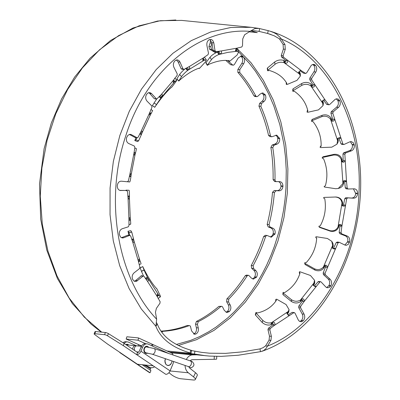 <?xml version="1.0" encoding="UTF-8"?>
<svg xmlns="http://www.w3.org/2000/svg" width="400" height="400" viewBox="0 0 400 400"><rect width="100%" height="100%" fill="white"/><g stroke="black" fill="none" stroke-linecap="round" stroke-linejoin="round"><path stroke-width="0.6" d="M178.32 345.495L196.505 339.69L213.98 330.395L230.345 317.8L245.24 302.205L258.315 283.96L269.285 263.475L277.895 241.215L283.945 217.685L287.31 193.425L287.905 168.975L285.715 144.895L280.8 121.73L273.26 100.005L263.27 80.21L251.06 62.8L236.73 48.25C235.6 49.595 235.25 50.62 235.67 51.32A141.31 106.195 -84.3 0 1 236.59 51.25L238.64 51.995L237.085 55.06A1047.005 468.105 -20.1 0 0 230.01 61.045L229.185 61.415L228.835 60.66M236.1 48.825L237.445 49.345L238.64 51.995M229.145 61.375A284.315 88.735 -35.2 0 0 229.36 60.805L229.165 60.72C223.53 59.77 216.78 60.975 208.915 64.325L208.545 64.515A277.505 145.81 157.2 0 0 207.68 65.2L207.31 65.325L207.405 65.075A1046.88 238.26 144.7 0 0 211.46 59.63L209.995 57.27C211.78 55.18 214.255 53.465 217.41 52.125L218.805 54.51L227.91 52.365L237.07 51.255L236.04 48.97M185.65 68.405L187.53 70.48L188.01 70.11A141.305 106.195 -84.3 0 1 188.83 69.5C190.055 68.115 190.055 67.225 188.83 66.84L203.47 57.845C202.69 59.515 202.585 60.47 203.15 60.71A141.31 106.195 -84.3 0 1 204.025 60.27L206.32 59.895L205.355 61.995A1047.005 298.485 -31.1 0 0 199.835 68.015L199.115 68.55L198.845 68.23M203.955 57.43L204.73 57.58L206.32 59.895M199.065 68.545A284.315 50.02 -46.4 0 0 199.145 68.16L198.94 68.2C193.26 70.1 186.995 73.95 180.135 79.75L179.82 80.035A277.505 103.715 147.1 0 0 179.13 80.79L178.835 80.91A1046.885 94.505 132.7 0 0 181.56 76.615C182.775 74.865 184.765 72.82 187.53 70.48L204.49 60.065L203.15 58.19M159.08 96.775L160.88 98.05L161.26 97.52A141.305 106.195 -84.3 0 1 161.915 96.62L162.47 94.94L161.775 94.27L161.155 94.685L173.435 80.25C173.06 82.075 173.175 82.865 173.775 82.615A141.31 106.195 -84.3 0 1 174.525 81.855L176.775 80.09L176.185 81.295A1047.005 144.845 -42.7 0 0 172.175 86.715L171.455 87.305M171.55 87.39A284.315 19.665 -58.6 0 0 171.545 87.24L171.355 87.4C166.295 91.98 161.1 98.11 155.78 105.79L155.535 106.145A277.505 64.89 136.3 0 0 155.04 106.89L154.785 107.25A1046.885 13.87 119.7 0 1 156.475 104.57L160.88 98.05L174.925 81.46L173.49 80.15M139.705 133.91L141.395 134.585L141.64 133.95A141.305 106.195 -84.3 0 1 142.07 132.845L142.23 131.38L141.4 131.14L140.895 131.78L149.53 113.105L149.515 114.555L150.035 115.435L150.34 114.96A141.31 106.195 -84.3 0 1 150.89 113.945L152.4 111.03M151.19 113.4L149.715 112.575M140.895 131.78L138.105 137.25L136.975 137.705L131.245 134.59L130 134.34L127.91 135.29L126.615 137.61C126.01 140.34 126.685 142.3 128.64 143.49L134.305 146.04L134.87 147.34L133.85 154.34L134.75 155.4L135.08 154.67A141.31 106.2 -84.3 0 1 135.375 153.495L135.54 152.85C136.345 149.595 136.545 148.175 136.14 148.585M135.54 152.85L134.01 152.43M128.895 220.325L130.48 220.135L130.415 219.48A141.305 106.195 -84.3 0 1 130.295 218.285L130.175 217.55L129.58 217.85L129.025 218.42L128.94 219.205L128.05 197.975L128.3 198.81L128.995 199.11L129.39 198.9L129.44 197.955A141.31 106.2 -84.3 0 1 129.46 196.74L129.465 196.055C129.49 192.475 129.35 190.545 129.04 190.27L126.145 190.12L125.565 190.525M126.37 190.605L126.145 190.12M129.465 196.055L127.82 196.03M138.47 261.625L140.085 261.01L139.87 260.44L138.39 261.215L132.625 241.725L133.055 242.4L133.8 242.32L134.135 241.78L133.96 240.71A141.31 106.2 -84.3 0 1 133.7 239.565L131.74 232.05L128.92 232.62L128.01 231.245L128.1 231.83A278.65 40.595 -116 0 0 128.315 232.58L128.92 235.255M129.74 235.34L128.92 232.62M133.55 238.905L131.715 239.335M157.16 296.465L158.835 295.35L158.5 294.92A141.305 106.195 -84.3 0 1 157.87 294.075C157.295 293.855 157.06 294.655 157.17 296.48L147.155 280.785L147.775 281.24L148.435 280.785L148.63 279.965L148.21 278.86A141.31 106.2 -84.3 0 1 147.69 277.89L144.03 270.02L141.42 271.235L140.17 267.82L142.77 266.585M143.47 275.875L141.42 271.235M140.175 267.845L142.775 266.61L142.995 267.02A284.315 54.015 -123.5 0 0 143.375 267.865L143.56 268.25C147.68 276.57 151.91 283.235 156.25 288.24L156.415 288.41A277.51 20.575 72.9 0 0 156.445 288.21L156.96 288.98A1046.88 175.07 51.6 0 0 160.09 295.315L160.455 296.795L158.835 295.35L147.395 277.325L145.33 278.36M354.525 188.83L348.075 189.005L347.195 188.06L346.53 181.755L344.855 154.225L345.58 152.97L351.535 150.8C353.625 149.74 354.54 147.83 354.275 145.075L353.33 142.75L351.32 141.6L349.81 141.855L343.95 144.49L342.875 143.965L332.795 113.275L333.21 111.805L338.485 107.37C340.27 105.535 340.715 103.385 339.82 100.915L338.37 99.12L336.295 98.815L334.99 99.495L329.67 104.54L329.005 104.785L328.51 104.48L325.17 100.065L311.65 79.855L311.715 78.31L315.805 72.04C317.115 69.6 317.05 67.41 315.615 65.46L314.745 64.71L313.525 64.345L311.41 65.155L306.605 72.945L305.465 73.36L301.045 70.52C299.54 70.865 298.715 71.725 298.57 73.1A141.31 106.195 -84.3 0 1 299.315 73.76L300.385 76.01L296.93 80.4A1047.005 794.85 2.7 0 0 287.18 84.465L286.28 84.4L286.245 82.375M286.275 84.3A284.315 177.295 -14.3 0 0 286.855 83.545L286.77 83.245C283.155 77.105 277.385 72.86 269.465 70.51L269.07 70.455A277.51 224.865 177.8 0 0 267.93 70.805L267.59 70.625L267.86 70.245A1046.885 580.12 167 0 0 275.03 64.28L274.645 62C277.53 60.015 280.56 59.49 283.745 60.43L284.065 62.675L299.675 74.16L299.605 72.105L300.295 73.525L300.385 76.01M323.765 99.925L325.17 100.065L324.56 99.635L323.665 99.98L322.055 101.195L322.03 101.87A141.31 106.195 -84.3 0 1 322.575 102.81L323.005 105.655L318.46 109.885A1047.005 916.06 17.4 0 0 307.885 112.27L307.05 112.1L307.385 110.34A278.65 199.645 -10.2 0 0 307.65 110.085M307.05 111.875A284.315 217.41 -3.8 0 0 307.815 111.14L307.815 110.775C305.96 102.865 301.545 96.415 294.575 91.44L294.205 91.265A277.51 253.12 -169.4 0 0 293.01 91.375L292.735 91.065L293.1 90.68A1046.88 740.64 178.2 0 0 301.705 85.41L301.77 83.49C305.115 81.875 308.185 82.065 310.99 84.055L310.87 85.92L322.815 103.36L323.13 101.785L323.415 103.495L323.005 105.655M342.055 144.3L340.985 143.775L338.885 138.145L340.775 138.335L340.49 137.835L339.755 137.63L338.35 138.065L337.41 138.625L337.325 139.25A141.31 106.195 -84.3 0 1 337.615 140.38L336.975 144.175L331.79 147.175A1047.005 994.485 41.6 0 0 320.825 147.6L320.055 147.25L320.68 146.1A278.655 234.355 0.4 0 0 321.145 145.78M320.11 147.005A284.315 249.955 8.6 0 0 321.045 146.365L321.135 145.975C321.34 137.055 318.7 129.02 313.22 121.875L312.91 121.595A277.505 270.435 -146.1 0 0 311.715 121.455L311.525 121.045L311.985 120.69A1046.885 875.065 -168.7 0 0 321.765 116.675L322.175 115.285C325.86 114.215 328.81 115.11 331.015 117.97L330.57 119.285L337.71 141.02L338.27 140.065L338.12 141.975L336.975 144.175M347.905 188.99L346.185 188.815L345.305 187.875L344.64 181.565L346.53 181.755L346.315 181.03L345.545 180.66L344.075 180.745L343.13 181.145L343 181.675A141.31 106.2 -84.3 0 1 343.015 182.89L342.95 183.565L338.25 188.49L335.645 188.725A1047.005 1022.665 93.5 0 0 324.77 187.09L324.195 186.835L324.21 186.345A284.315 271.825 28.1 0 0 325.29 185.875L325.47 185.495C327.83 176.425 327.215 167.565 323.63 158.92L323.395 158.565A277.505 275.165 -70 0 0 322.26 158.18L322.18 157.705L323.165 156.74L333.92 154.36C337.8 153.96 340.46 155.49 341.91 158.95L342.175 160.825C342.735 162.115 343.07 162.06 343.19 160.65L345.065 160.62L343.19 160.65M341.91 158.95L341.29 159.6L342.95 183.565L343.595 183.31L342.985 185.23L341.955 186.6L340.285 187.79L338.25 188.49M169.55 352.155L209.305 356.07L221.11 356.38L238.285 355.235L260.955 351.585L263.585 350.565L265.92 348.67L270.94 340.345L271.385 336.335L269.86 329.9L270.295 328.44L274.63 325.205L293.88 312.645L294.98 313.075L298.28 319.96L299.13 321.045L301.245 321.79L303.255 320.725C304.88 318.8 305.155 316.61 304.085 314.155L300.6 307.81L300.69 306.27L304.145 301.495L319.915 281.975L320.57 281.68L321.08 281.94L325.875 287.045L327.04 287.745L329.175 287.55L330.875 285.745C332.005 283.295 331.77 281.135 330.16 279.27L325.32 274.745L325.05 273.27L338.095 242.79L339.215 242.285L345.035 245.12L346.29 245.31L348.355 244.265L349.59 241.89C350.12 239.14 349.39 237.22 347.405 236.12L341.665 233.845L341.06 232.575L341.89 225.96C341.14 224.345 340.015 224.06 338.515 225.11A141.31 106.2 -84.3 0 1 338.245 226.295L338.03 226.94C336.27 230.15 333.57 231.38 329.925 230.645L330.205 231.125L319.74 227.455L318.925 226.745L319.6 227.375M318.925 226.745L318.97 226.16A284.315 280.945 80.4 0 0 320.135 225.905L320.405 225.57C324.81 217.225 326.28 208.385 324.815 199.055L324.67 198.655A277.505 266.86 -13.8 0 0 323.645 198.055L323.68 197.565L324.275 197.38A1046.88 1018.165 -110.1 0 0 335.24 197.02L335.88 197C339.785 197.33 342.04 199.36 342.64 203.095L342.01 203.025L338.03 226.94L338.595 227.4C336.875 230.66 334.165 231.925 330.47 231.19L330.205 231.125M325.32 274.745L323.43 274.555L323.16 273.08L325.41 267.22L327.355 267.185C327.015 265.365 325.995 264.78 324.3 265.43A141.31 106.2 -84.3 0 1 323.775 266.47L323.42 267.02C320.985 269.63 318.065 270.245 314.65 268.865L314.69 269.95L305.365 264.665L304.65 263.065L305.005 264.36M304.65 263.065L304.88 262.66A284.315 276.445 151.9 0 0 306.08 262.65L306.415 262.395C312.575 255.58 315.99 247.6 316.66 238.455L316.61 238.05A277.505 246.3 4.8 0 0 315.735 237.29L315.88 236.83L316.51 236.76A1046.88 1013.225 -48.5 0 0 327.37 238.465L331.74 241.295L332.965 243.42L333.22 245.665L333.135 246.2L332.655 245.435L323.42 267.02L323.745 268.14C321.34 270.805 318.405 271.445 314.935 270.06L314.69 269.95M300.6 307.81L298.71 307.62L298.795 306.08L302.255 301.31L304.245 301.3C304.34 299.445 303.49 298.605 301.7 298.795A141.31 106.2 -84.3 0 1 300.97 299.59L300.51 299.995C297.585 301.75 294.6 301.675 291.55 299.765L291.225 301.34L283.205 294.83L282.885 294.375L282.975 292.67L282.915 294.495M282.975 292.67L283.28 292.37A284.315 258.755 177.5 0 0 284.46 292.61L284.84 292.455C292.28 287.84 297.315 281.48 299.945 273.38L299.98 273A277.505 215.455 16.6 0 0 299.29 272.145L299.53 271.76L300.16 271.82A1046.88 956.255 -14.7 0 0 310.445 275.475L314.525 280.235L314.755 282.375L314.41 283.93L314.125 282.79L300.51 299.995L300.455 301.66C297.55 303.47 294.545 303.41 291.445 301.485L291.225 301.34M269.86 329.9L267.965 329.71L268.405 328.25L272.74 325.02L274.765 325.06C275.275 323.34 274.64 322.33 272.87 322.025A141.31 106.2 -84.3 0 1 272.005 322.505L271.475 322.725C268.295 323.455 265.41 322.685 262.82 320.41L262.225 322.475C264.86 324.78 267.765 325.54 270.945 324.76L271.475 322.725L288.18 311.535L287.255 313.955M291.99 312.455L294.29 312.535L292.16 312.37L288.005 314.885M337.08 242.025L339.215 242.285M341.665 233.845L339.775 233.655L339.17 232.385L340 226L341.895 226.185L346.675 198.81L347.645 197.885L353.715 198.185L345.755 197.695L344.785 198.625L343.51 204.915L345.4 205.1L343.51 204.915M354.17 188.815C356.35 189.04 357.5 190.54 357.62 193.33L357.6 193.745C357.21 196.525 355.915 198.005 353.715 198.185M348.075 189.005L346.185 188.815M343.95 144.49L341.67 144.365M305.755 73.475L303.575 73.17L305.755 73.475M300.36 70.495L301.21 70.58L283.43 57.145L283.135 55.675L285.28 49.275L283.39 49.085L281.245 55.49L281.535 56.955L285.555 60.265L287.445 60.45L285.555 60.265M267.965 329.71L269.49 336.145L269.05 340.155L265.585 345.915L267.475 346.1C317.745 326.38 356.655 261.185 358.96 192.81C362.795 124.44 329.765 59.015 281.28 38.985L284.98 44.565L285.28 49.275M298.71 307.62L302.19 313.965C303.285 316.375 303.01 318.565 301.365 320.535L299.81 321.515M319.915 281.975L318.025 281.79L314.305 286.095M318.025 281.79L318.555 281.49L320.57 281.68M323.43 274.555L328.27 279.08C329.885 280.89 330.125 283.05 328.985 285.56L326.685 287.6M338.095 242.79L336.2 242.6L333.555 248.185L335.33 248.55L333.555 248.185M336.2 242.6L337.325 242.095M339.775 233.655L345.51 235.935C347.5 236.975 348.225 238.895 347.7 241.7L344.86 245.045M353.43 188.84L355.71 193.555C355.3 196.385 354.005 197.865 351.825 197.995M344.855 154.225L342.96 154.035L343.175 160.435M342.96 154.035L343.69 152.78L349.645 150.61C351.73 149.605 352.64 147.7 352.385 144.885L350.35 141.67M332.795 113.275L330.905 113.085L332.585 118.98L334.51 119.39L332.585 118.98M330.905 113.085L331.32 111.615L336.59 107.185C338.385 105.405 338.83 103.25 337.93 100.725L336.28 98.82M329.005 104.785L326.775 104.46L323.475 100.095M311.65 79.855L309.76 79.665L312.75 84.495L314.725 84.88L312.75 84.495M309.76 79.665L309.82 78.125L313.915 71.85C315.24 69.46 315.175 67.27 313.72 65.27L312.7 64.435M300.01 70.77L303.575 73.17M262.13 351.25C329.49 327.4 371 235.41 358.48 153.135C350.395 93.27 314.775 44.47 270.18 31.225L273.9 32.645L276.69 34.2L280.595 37.915L281.28 38.985L279.39 38.795L283.09 44.375L283.39 49.085M289.075 309.645L288.18 311.535L287.925 313.39L288.74 311.97L289.075 309.645L286.075 304.54A1046.88 852.67 2.8 0 1 276.78 299.225L275.865 299.31A277.5 177.25 26.7 0 1 276.365 300.185L276.25 300.5C272.035 306.795 265.86 310.93 257.73 312.905L257.33 312.935A284.315 229.56 -168.7 0 1 256.23 312.46L255.875 312.63L256.1 313.075A1047.005 653.05 -160.4 0 1 262.635 320.235M255.875 312.63L255.35 314.91L262.04 322.305M275.725 301.275A278.25 177.195 27.2 0 0 275.645 301.135L275.865 299.31M256.1 313.075L255.52 315.135M256.005 312.965L255.425 315.025M255.93 312.85L255.35 314.91M255.88 312.735L255.305 314.795M271.385 336.335L269.49 336.145M270.94 340.345L269.05 340.155M284.98 44.565L283.09 44.375M288.335 315.24L289.36 315.345L288.435 315.34M314.38 286.15L316.155 286.325L314.65 286.335M272.74 325.02L272.89 324.915C273.715 324 273.53 323.705 272.33 324.02L270.945 324.76M274.765 325.06L272.89 324.915M272.87 322.025L272.33 324.02M272.005 322.505L271.45 324.505M287.925 313.39L287.485 313.77M287.785 311.935A141.305 106.195 -84.3 0 1 286.975 312.58L286.85 313.32M288.83 315.57L289.19 315.4C287.76 315.055 287.02 314.115 286.975 312.58L286.78 312.95M300.725 70.405L300.455 70.445M298.355 72.805L298.57 73.1L298.525 72.41M299.15 71.67L299.605 72.105M299.315 73.76L299.205 71.715M283.745 60.43L285.055 61.195C286.255 61.52 286.465 61.245 285.695 60.37M275.03 64.28C277.835 62.315 280.85 61.78 284.065 62.675L284.575 62.91L284.225 60.695M284.575 62.91A141.305 106.19 -84.3 0 1 285.395 63.405L285.055 61.195M285.395 63.405C287.225 63.19 287.95 62.26 287.57 60.605M325.03 99.94L323.97 99.815M322.03 101.87L322.155 101.09M322.555 100.745L323.13 101.78M322.575 102.81L322.84 101.24M310.99 84.055L312.04 85.325C313.105 86.045 313.375 85.825 312.855 84.655M301.705 85.41C304.965 83.8 308.02 83.97 310.87 85.92L311.295 86.34L311.38 84.5M311.295 86.34A141.305 106.195 -84.3 0 1 311.945 87.145L312.04 85.325M311.945 87.145C313.765 87.435 314.69 86.68 314.725 84.88M338.885 138.145L338.795 137.885M340.675 138.155L338.815 137.95M337.325 139.25L337.79 138.345M337.83 138.27L338.27 140.065M337.615 140.38L338.13 139.42M331.015 117.97L331.705 119.62C332.545 120.68 332.86 120.53 332.65 119.18M321.765 116.675C325.37 115.595 328.305 116.465 330.57 119.285L330.875 119.85L331.275 118.555M330.875 119.85A141.305 106.195 -84.3 0 1 331.295 120.895L331.705 119.62M331.295 120.895C332.98 121.66 334.055 121.16 334.51 119.39M344.64 181.565L344.525 180.67M346.475 181.54L344.62 181.35M343.635 180.865L343.595 183.31M343 181.675L343.6 181.385M343.015 182.89L343.61 182.62M322.18 157.705L322.715 157.42A1046.88 970.605 -149.4 0 0 333.315 155.095C337.115 154.67 339.775 156.17 341.29 159.6L341.445 160.255L342.02 159.62M341.445 160.255A141.305 106.195 -84.3 0 1 341.6 161.44L342.175 160.825M341.6 161.44C343.055 162.615 344.2 162.42 345.045 160.85M340 226L340.035 225.78C340 224.355 339.67 224.275 339.04 225.53L338.595 227.4M341.89 225.96L340.035 225.78M338.515 225.11L339.04 225.53M338.245 226.295L338.77 226.735M342.64 203.095L342.545 205.875M335.24 197.02C339.08 197.31 341.335 199.31 342.01 203.025L342.005 203.71L342.59 203.78M342.005 203.71A141.305 106.195 -84.3 0 1 341.875 204.925L342.455 205.015M343.125 206.055L343.47 205.13M341.875 204.925L342.275 205.735L343.48 206.115L344.945 205.985L345.325 205.315M325.41 267.22L325.49 267.025C325.785 265.645 325.485 265.47 324.595 266.505L323.745 268.14M327.355 267.185L325.49 267.025M324.3 265.43L324.595 266.505M323.775 266.47L324.06 267.565M333.135 246.2L332.465 248.195M331.74 241.295L332.655 245.435L332.5 246.085L332.93 246.845M332.5 246.085A141.305 106.195 -84.3 0 1 332.1 247.205L332.52 247.985M333.345 248.695L333.47 248.38M332.1 247.205L332.24 247.98L333.39 248.715L334.815 249.055L335.33 248.55M302.255 301.31L302.375 301.15C302.965 299.95 302.715 299.7 301.63 300.41L300.455 301.66M304.245 301.3L302.375 301.15M301.7 298.795L301.63 300.41M300.97 299.59L300.885 301.22M314.3 284.17L313.315 285.65M314.525 280.235L313.835 283.34L313.96 284.705M313.835 283.34A141.305 106.195 -84.3 0 1 313.2 284.27L313.27 285.155M313.2 284.27L313.17 284.995L314.12 285.955L315.405 286.74L316.005 286.45M299.29 272.145L299.49 273.485A278.25 215.525 17.1 0 1 299.79 273.855M283.005 292.79L282.985 294.615M283.075 292.91L283.085 294.73M283.175 293.025L283.205 294.83M283.3 293.12A1047.005 803.88 -172.2 0 1 291.335 299.62M315.735 237.29L316.23 238A278.25 246.565 5.5 0 1 316.665 238.385M304.71 263.185L305.1 264.48M304.805 263.305L305.225 264.58M304.93 263.405L305.365 264.665M305.07 263.485A1047.005 922.605 172.8 0 1 314.405 268.755M319.05 226.85L319.74 227.455M319.19 226.93L319.9 227.51M319.35 226.985A1047.005 997.92 147.5 0 1 329.66 230.58M322.715 157.42L323.325 156.705M333.315 155.095L333.92 154.36M322.555 157.46L323.165 156.74M322.405 157.52L323.015 156.805M322.275 157.605L322.885 156.89M311.985 120.69L312.4 119.32L322.175 115.285M311.835 120.75L312.4 119.32M311.705 120.835L312.255 119.38M311.595 120.935L312.125 119.465M311.525 121.045L312.015 119.565M293.1 90.68L293.18 88.77L301.77 83.49M292.97 90.76L293.18 88.77M292.86 90.855L293.05 88.85M292.775 90.96L292.94 88.945M292.735 91.065L292.86 89.055M267.86 70.245L267.49 67.975L274.645 62M267.75 70.335L267.49 67.975M267.665 70.435L267.38 68.065M267.61 70.535L267.295 68.16M267.59 70.625L267.24 68.26M250.705 30.88A162.78 122.32 95.7 0 1 252.155 31.22A162.785 122.35 -84.3 0 1 257.315 32.63L249.1 31.81M166.995 350.985L194.44 354.005L194.915 351.17L191.56 350.575M190.325 353.315C191.355 353.4 191.3 353.285 190.17 352.965C191.3 353.285 191.355 353.4 190.325 353.315L167.005 350.99M258.42 28.35L251.08 27.32L230.865 27.485L210.765 31.955L191.285 40.635L172.945 53.275L156.22 69.555L141.55 89.045L129.31 111.24L119.83 135.55L113.365 161.345L110.07 187.95L110.04 214.66L113.27 240.785L119.68 265.63L129.1 288.565L141.285 308.955L155.9 326.285C160.78 338.735 172.205 347.63 190.17 352.965L190.715 350.145C191.82 350.46 191.86 350.575 190.835 350.485M190.715 350.145C173.045 344.88 161.895 336.15 157.265 323.955L155.9 326.285L156.64 319.215C117.365 277.76 104.2 199.9 125.675 136.165C145.75 71.715 198.61 27.145 249.955 31.37L255.045 28.49L258.895 28.43L251.08 27.32M259.14 31.41L267.625 33.47L268.205 30.66L259.575 28.565L259.14 31.41L254.41 30.755L250.775 30.83M271.09 34.56L267.625 33.47L274.195 35.79L279.39 38.795M260.475 351.67L260.025 348.895L242.49 351.855L225.53 353.375L209.54 353.2L201.65 352.365L194.915 351.17M181.64 20.395L160.29 20.705L139.085 25.83L118.64 35.62L99.56 49.785L82.405 67.91L67.67 89.47L55.785 113.83L47.105 140.285L41.885 168.05L40.265 196.315L42.305 224.26L47.94 251.065L57.01 275.94L69.24 298.165L84.285 317.085L101.69 332.15M205.91 355.78L194.44 354.005M260.025 348.895L263.02 347.705L265.585 345.915M270.18 31.225L268.205 30.66M259.575 28.565L258.895 28.43M156.415 322.52L157.265 323.955M142.775 266.61L140.195 267.895M142.795 266.66A1047.005 5.4 -111.1 0 1 144.03 270.02M139.78 260.195A1046.885 44.515 64 0 0 140.915 263.065L140.085 261.01M128.02 231.265L130.84 230.675L128.01 231.245M130.84 230.675A1047.005 67.555 -97.4 0 0 131.74 232.05M130.435 224.045C130.785 224.805 130.8 223.505 130.48 220.135M129.32 176.405L130.93 176.61L131.025 175.935A141.305 106.195 -84.3 0 1 131.185 174.73L129.845 174.54M130.93 176.61C130.405 180.23 129.975 182.015 129.635 181.97L127.515 181.765M135.98 137.66L135.325 139.345A278.25 34.505 124.9 0 0 135.01 140.01L134.825 140.6L137.54 141.59A1046.885 76.555 105.8 0 1 138.6 140.84L135.9 139.86L136.985 137.76M138.6 140.84L141.395 134.585M137.54 141.59L134.84 140.59L135.9 139.86M156.475 104.57L154.075 102.975L156.62 99.13M154.785 107.25L152.395 105.64L154.075 102.975M152.37 105.68L154.75 107.31L152.395 105.64M181.56 76.615L179.585 74.545C180.85 72.74 182.86 70.68 185.615 68.365M178.835 80.91L176.88 78.83L179.585 74.545M178.795 80.975L176.88 78.83M178.775 81.025L176.835 78.895M178.775 81.05L176.815 78.94M211.46 59.63C213.185 57.585 215.635 55.88 218.805 54.51L219.345 54.325A141.305 106.19 -84.3 0 1 220.255 54.07L218.855 51.71L219.805 51.07M207.405 65.075L205.955 62.71L209.995 57.27M207.34 65.16L205.955 62.71M207.305 65.23L205.895 62.795M207.29 65.29L205.855 62.865M207.31 65.325L205.845 62.925M157.565 293.79L157.87 294.075L157.365 294.4M158.5 294.92L156.97 295.905M147.69 277.89L145.695 278.88M148.21 278.86L146.365 279.785M139.87 260.44A141.305 106.195 -84.3 0 1 139.48 259.37L138.69 259.655M133.7 239.565L131.94 239.975M133.96 240.71L132.37 241.09M139.48 259.37L139.115 259.01L138.325 260.315L138.365 260.99M130.295 218.285L129.02 218.42M130.415 219.48L128.92 219.65M129.46 196.74L127.89 196.72M129.44 197.955L128.045 197.945M131.025 175.935L129.5 175.735M135.375 153.495L133.93 153.11M135.08 154.67L133.85 154.35M131.185 174.73L131.155 173.665L129.995 174.01L128.365 180.885L127.37 181.765L121.325 181.18C119.125 181.26 117.795 182.68 117.335 185.45L117.3 185.86C117.345 188.655 118.455 190.215 120.625 190.54L120.395 190.53M142.07 132.845L140.615 132.255M141.64 133.95L140.025 133.31M150.89 113.945L149.51 113.185M150.34 114.96L149.495 114.505M161.915 96.62L160.32 95.485M161.26 97.52L159.52 96.3M174.525 81.855L173.21 80.68M173.44 82.895L173.775 82.615L173.3 82.2M188.83 69.5L187.12 67.61M188.01 70.11L186.18 68.11M204.025 60.27L202.965 58.825M202.8 60.81L203.15 60.71L202.825 60.275M189.19 66.685L188.83 66.84M219.345 54.325L217.935 51.97L218.855 51.71M217.41 52.125L217.935 51.97M236.59 51.25L235.82 49.61M235.34 51.27L235.67 51.32L235.43 50.815M220.255 54.07C221.77 52.97 222.01 51.965 220.96 51.06L220.625 51.02M221.215 51.01L220.96 51.06M249.955 31.37L244.635 34.76L242.735 38.935L242.495 45.8L241.715 47.005L236.895 48.165L220.79 51.035L215.775 51.61L213.885 51.42L213.14 50.505L211.915 42.715L209.875 39.45M156.64 319.21L155.45 312.25L156.38 308.385L159.995 303.2L160.1 301.66L157.245 296.68M147.155 280.785L143.945 276.205L141.445 275.68L135.705 280.505L134.275 281.285M138.39 261.215L139.91 267.195L139.455 268.65L134.08 272.84C132.25 274.59 131.745 276.725 132.57 279.245L134.205 281.25L136.33 281.43L143.43 275.87M132.625 241.725L130.68 235.99L129.625 235.41L129.975 235.36L127.825 235.195L121.4 237.715M127.735 235.22L129.625 235.41L123.705 237.775L122.355 237.98L120.41 236.945L119.34 234.34C119.15 231.565 120.115 229.7 122.23 228.74L128.225 226.845L128.985 225.62L128.94 219.205M128.05 197.975L127.555 191.625L126.755 190.645L124.92 190.46M120.17 190.495L124.865 190.455M124.81 190.45L119.705 190.37M129.4 134.425L135.165 137.555L137.25 137.79L135.085 137.515M149.53 113.105L151.935 107.345L151.7 105.85L146.995 101.09C145.445 99.15 145.265 96.975 146.46 94.57L147.575 93.23L148.905 92.615L150.38 92.77L151.66 93.7L149.77 93.515L148.68 92.665M161.155 94.685L156.66 99.135L151.66 93.7M156.66 99.135L154.3 98.73L149.77 93.515M173.54 80.06L177.115 75.44L177.245 73.9L173.94 67.385C172.94 64.875 173.275 62.695 174.945 60.845L176.35 59.98L177.68 59.935L179.075 60.725L180.01 62.1L178.12 61.915L176.4 59.97M181.805 69.285L184.08 69.38L182.995 68.895L180.01 62.1M182.185 69.19L181.105 68.705L178.12 61.915M184.08 69.38L188.66 66.89M203.615 57.705L208.025 54.67L208.5 53.23L206.915 45.575C206.56 42.735 207.375 40.755 209.36 39.64L211.235 39.435L212.745 40.435L213.81 42.9L211.915 42.715M215.93 51.6L215.03 50.695L213.81 42.9M176.34 344.46L190.66 340.38L199.36 336.745L208.8 331.74L216.185 326.995L227.715 317.96L233.765 312.32L243.28 301.96L251.41 291.36L257.145 282.66L262.43 273.485L266.675 265.08L271.085 255.045L274.305 246.565L278.675 232.665L280.92 223.765L283.56 210.255L285.055 199.22L285.98 188.12L286.25 170.12L285.435 156.595L283.845 143.86L279.845 124.66L273.83 105.915L268.885 94.31L263.19 83.355L255.425 71.19L249.35 63.27L238.53 51.75M193.55 333.975L196.025 333.93L194.485 334.255L191.54 330.86L190.41 326.155L189.675 325.645L187.18 325.485C178.6 328.71 169.915 330.585 161.12 331.11L161.045 331.115M189.52 325.615L189.07 325.675C180.49 328.895 171.805 330.77 163.01 331.3L161.84 332.225M196.025 333.93C197.99 332.68 198.74 330.675 198.26 327.915L197.41 324.325L198.31 321.625C206.165 317.685 213.645 312.675 220.755 306.595L221.63 306.31L222.425 306.705L224.345 310.45L226.935 312.545L229.405 311.505C231.025 309.54 231.285 307.365 230.19 304.98L228.53 301.965L228.78 299.08C235.49 292.22 241.59 284.515 247.08 275.96L247.98 275.31L248.87 275.46L251.455 278.115L253.41 279.135L256.605 277.06C257.72 274.57 257.47 272.43 255.855 270.64L253.555 268.49L253.13 265.695C258.055 256.57 262.19 246.905 265.545 236.69L266.13 235.815L267.15 235.495L271.27 237.215L275.03 233.87C275.54 231.09 274.805 229.19 272.83 228.17L270.1 227.09L269.04 224.645C271.71 214.13 273.495 203.42 274.385 192.515L276.155 190.685L279.04 190.83C281.205 190.715 282.5 189.26 282.92 186.455L282.94 186.05C282.79 183.24 281.64 181.76 279.485 181.61L276.1 181.62L275.275 180.93L275 179.84C275.165 168.93 274.42 158.195 272.77 147.64L274.06 145.22L276.895 144.185C278.97 143.205 279.885 141.32 279.645 138.53L276.725 135.125L271.915 136.765L270.96 136.445L270.44 135.545C268.08 125.275 264.88 115.54 260.845 106.335L261.54 103.55L264.045 101.44C265.835 99.685 266.29 97.555 265.415 95.04L262.89 92.915L260.37 93.895L257.505 96.51L256.505 96.6L255.79 95.965C251.135 87.32 245.785 79.505 239.745 72.53L239.775 69.645L243.675 63.67C245 61.265 244.93 59.065 243.46 57.065L241.48 55.94L238.235 57.955L234.36 64.56L233.45 65.16L232.455 64.875A146.595 110.165 -84.3 0 0 227.585 60.505M194.13 333.74C196.06 332.55 196.81 330.545 196.37 327.73L195.52 324.135L197.41 324.325M221.63 306.31L218.865 306.405C211.755 312.485 204.27 317.495 196.415 321.44L195.52 324.135M226.015 312.27L227.255 311.56L229.145 311.75M248.35 275.29L246.455 275.105L245.19 275.77C239.7 284.325 233.6 292.035 226.89 298.89L226.64 301.775L228.295 304.79C229.37 307.245 229.11 309.42 227.51 311.32L227.255 311.56M252.465 278.865L253.48 278.365L254.515 277.205L256.41 277.39M267.15 235.495L265.255 235.31L263.65 236.5C260.3 246.715 256.165 256.385 251.24 265.505L251.665 268.3L253.965 270.455C255.575 272.315 255.82 274.455 254.71 276.875L254.515 277.205M270.34 236.96L271.98 235.955L273.03 234.07L274.92 234.26M278.76 181.63L280.51 183.305L281.03 186.27C280.64 189.005 279.35 190.465 277.15 190.64L274.265 190.5L272.495 192.325C271.6 203.23 269.82 213.94 267.15 224.455L268.21 226.9L270.935 227.985C272.925 229.075 273.66 230.975 273.14 233.685L273.03 234.07M279.85 181.62L279.485 181.61M275.755 135.195L277.11 136.465L277.755 138.34C278.015 141.06 277.095 142.945 275 144L272.17 145.03L270.875 147.45C272.53 158.005 273.27 168.74 273.11 179.655L274.7 181.51M261.915 93L263.52 94.855C264.395 97.29 263.94 99.42 262.155 101.255L259.645 103.36L258.95 106.145C262.99 115.35 266.185 125.085 268.545 135.355L269.79 136.57L271.685 136.76M240.525 56.025L241.57 56.875C243.02 58.84 243.09 61.04 241.785 63.48L237.885 69.455L237.855 72.345C243.895 79.32 249.245 87.13 253.9 95.78L254.87 96.47L256.76 96.66M225.795 60.405A146.595 110.165 -84.3 0 1 230.565 64.685L233.105 65.18M212.005 43.28L210.85 46.735L211.485 49.445A146.595 110.165 -84.3 0 1 213.115 50.355M215.14 51.545A146.595 110.165 -84.3 0 1 216.6 52.45M210.38 39.775L210.34 42.28L208.955 46.545L209.59 49.255A146.595 110.165 -84.3 0 1 215.685 52.885M132.82 349.3A3 2.255 -84.3 0 1 135.355 345.695A3 2.255 -84.3 0 1 136.125 345.965M134.72 350.585A3 2.255 -84.3 0 1 134.475 348.1A3 2.255 -84.3 0 1 136.93 345.85L141.395 346.295M168.83 353.54L148.25 344.155A6 4.51 95.7 0 0 147.155 343.855A6 4.51 95.7 0 0 142.625 347.17L140.95 351.19A4.17 2.55 124 0 1 136.655 354.645L137.55 352.5L124.17 343.455L108.41 333.635A2.4 0.595 -157.4 0 0 105.425 332.525L95.67 331.55A2.4 0.595 -157.4 0 0 95.025 331.69L94.13 333.835A2.4 0.595 -157.4 0 0 94.62 334.5L107.515 344.035L120.895 353.075A4.17 2.55 124 0 1 120.12 352.8A4.17 2.55 124 0 1 119.575 352.18M142.205 364.715L150.92 370.6L150.025 372.75L137.43 364.24L153.19 365.81L165.785 374.32A4.17 2.55 -56 0 0 170.075 370.865L172.875 364.155A7.205 5.415 95.7 0 0 173.535 361.5M153.19 365.81L123.275 345.605L107.515 335.785A2.4 0.595 -157.4 0 0 104.53 334.67L94.775 333.695A2.4 0.595 -157.4 0 0 94.13 333.835M123.275 345.605L124.17 343.455M147.155 343.855L145.58 343.7A6 4.51 95.7 0 0 141.05 347.01L139.375 351.03A1.77 1.08 124 0 1 137.55 352.5M145.43 353.175A3.6 2.705 95.7 0 0 146.175 352.805A3 2.255 -84.3 0 1 144.325 349.08A3 2.255 -84.3 0 1 146.78 346.835A3.6 2.705 95.7 0 0 146.115 346.325M148.415 347.065A3.6 2.705 95.7 0 0 146.92 346.245A3.6 2.705 95.7 0 0 143.87 349.56A3.6 2.705 95.7 0 0 146.205 353.41A3.6 2.705 95.7 0 0 147.66 353.025M150.92 367.695L150.415 368.905A1.77 1.08 -56 0 0 150.355 370.225M120.12 352.8L149.245 372.475A4.17 2.55 -56 0 0 150.025 372.75M124.085 343.405A6 4.51 -84.3 0 1 127.5 341.895A6 4.51 -84.3 0 1 128.595 342.195L136.61 345.85M123.02 342.74A6 4.51 -84.3 0 1 125.925 341.74L127.5 341.895M125.885 344.615A3.6 2.705 -84.3 0 1 127.26 344.285A3.6 2.705 -84.3 0 1 128.69 345.03M126.455 344.365A3.6 2.705 -84.3 0 1 127.115 344.875M145.6 343.7L137.98 340.215L138.635 338.02A2.4 1.535 -65.4 0 0 138.585 337.995A2.4 1.535 -65.4 0 0 138.265 337.905L127.23 336.805A2.4 1.535 -65.4 0 0 126.815 336.84L126.16 339.035L137.98 340.215M141.6 345.955L126.16 339.035M151.615 345.69L152.07 344.165L138.635 338.02M138.585 337.995L172.175 353.355A2.4 1.535 114.6 0 1 172.89 354.93M137.82 352.485A8.405 6.315 -84.3 0 1 137.86 352.355L137.97 351.985M139.72 346.13L139.99 345.22M154.62 366.78A8.405 6.315 -84.3 0 1 151.16 367.715A8.405 6.315 -84.3 0 1 149.38 367.18L145.25 365.02M138.545 344.7A2.4 1.535 -65.4 0 0 138.415 345.065L138.14 345.975M151.16 367.715L149.585 367.56A8.405 6.315 -84.3 0 1 147.805 367.02L143.67 364.865M152.675 346.17A2.4 1.535 -65.4 0 0 152.07 344.165M165.56 358.765A4.575 3.435 95.7 0 0 166.55 364.845A4.575 3.435 95.7 0 0 171.25 363.465L171.25 363.465A4.575 3.435 95.7 0 0 171.695 362.4M216.735 356.38L216.65 359.05A7.205 0.42 -178.1 0 1 214.175 359.29L192.465 359.695A4.8 3.61 95.7 0 0 190.12 360.84M189.245 367.27A4.8 3.61 95.7 0 0 190.325 368.64L195.51 372.73A7.205 2.055 25.5 0 1 197.28 375.365L195.3 379.52A7.205 2.055 -154.5 0 0 193.525 376.885L188.34 372.79A9.605 7.215 -84.3 0 1 185.07 365.45M168.935 372.69L171.465 374.685A7.205 2.055 -154.5 0 0 180.735 378.745L193.345 380A7.205 2.055 -154.5 0 0 195.3 379.52M186.325 359.54A9.605 7.215 -84.3 0 1 192.62 354.905L196.41 354.835M170.745 352.7L174.345 352.635M129.04 190.27L126.17 190.13M131.77 232.105L128.95 232.68M144.075 270.125L141.465 271.34M329.925 230.645L330.47 231.19M314.65 268.865L314.935 270.06M291.55 299.765L291.445 301.485M262.82 320.41L262.225 322.475M270.295 328.44L268.405 328.25M283.135 55.675L281.245 55.49M283.43 57.145L281.535 56.955M315.375 65.21L313.485 65.02M315.615 65.46L313.72 65.27M315.805 72.04L313.915 71.85M311.715 78.31L309.82 78.125M328.51 104.48L326.62 104.29M339.655 100.575L337.765 100.385M339.82 100.915L337.93 100.725M338.485 107.37L336.59 107.185M333.21 111.805L331.32 111.615M342.875 143.965L340.985 143.775M354.2 144.68L352.31 144.49M354.275 145.075L352.385 144.885M351.535 150.8L349.645 150.61M345.58 152.97L343.69 152.78M347.195 188.06L345.305 187.875M357.62 193.33L355.73 193.14M357.6 193.745L355.71 193.555M347.645 197.885L345.755 197.695M346.675 198.81L344.785 198.625M341.06 232.575L339.17 232.385M347.405 236.12L345.51 235.935M349.59 241.89L347.7 241.7M349.475 242.285L347.585 242.095M325.05 273.27L323.16 273.08M330.16 279.27L328.27 279.08M330.875 285.745L328.985 285.56M330.675 286.085L328.785 285.895M300.69 306.27L298.795 306.08M304.085 314.155L302.19 313.965M303.255 320.725L301.365 320.535M302.99 320.97L301.1 320.78M150.13 115.36L142.35 132.14M134.115 241.375L140.01 260.805M133.87 153.695L129.805 174.645M142.79 276.09L140.9 275.905M137.595 280.69L135.705 280.505M123.705 237.775L121.815 237.585M131.46 134.695L129.57 134.505M156.125 98.845L154.23 98.66M182.995 68.895L181.105 68.705M215.03 50.695L213.14 50.505M161.12 331.11L163.01 331.3M187.18 325.485L189.07 325.675M193.835 333.875L195.725 334.06M196.37 327.73L198.26 327.915M196.415 321.44L198.31 321.625M218.865 306.405L220.755 306.595M227.51 311.32L229.405 311.505M228.295 304.79L230.19 304.98M226.64 301.775L228.53 301.965M226.89 298.89L228.78 299.08M245.19 275.77L247.08 275.96M254.71 276.875L256.605 277.06M253.965 270.455L255.855 270.64M251.665 268.3L253.555 268.49M251.24 265.505L253.13 265.695M263.65 236.5L265.545 236.69M273.14 233.685L275.03 233.87M270.935 227.985L272.83 228.17M268.21 226.9L270.1 227.09M267.15 224.455L269.04 224.645M272.495 192.325L274.385 192.515M274.265 190.5L276.155 190.685M277.15 190.64L279.04 190.83M281.03 186.27L282.92 186.455M281.05 185.86L282.94 186.05M273.11 179.655L275 179.84M270.875 147.45L272.77 147.64M272.17 145.03L274.06 145.22M275 144L276.895 144.185M277.755 138.34L279.645 138.53M277.68 137.955L279.57 138.14M268.545 135.355L270.44 135.545M258.95 106.145L260.845 106.335M259.645 103.36L261.54 103.55M262.155 101.255L264.045 101.44M263.52 94.855L265.415 95.04M263.36 94.52L265.25 94.705M253.9 95.78L255.79 95.965M237.855 72.345L239.745 72.53M237.885 69.455L239.775 69.645M241.785 63.48L243.675 63.67M241.57 56.875L243.46 57.065M241.33 56.62L243.22 56.81M230.565 64.685L232.455 64.875M209.59 49.255L211.485 49.445M208.955 46.545L210.85 46.735M210.145 43.005L211.99 43.19M188.48 366.62A3 2.825 84.4 0 0 190.88 367.635C190.705 368.05 194.55 366.59 193.83 364C192.94 362.02 191.77 360.99 190.32 360.905A3 1.95 -71.1 0 1 191.19 364.38A3 1.95 -71.1 0 1 188.375 366.585L188.815 366.655M188.375 366.585L152.115 354.155A3 1.95 -71.1 0 0 154.93 351.95A3 1.95 -71.1 0 0 154.06 348.48L190.32 360.905M137.43 364.24L120.895 353.075M107.515 335.785L108.41 333.635M104.53 334.67L105.425 332.525M94.775 333.695L95.67 331.55M170.075 370.865L140.95 351.19M142.625 347.17L141.05 347.01M150.415 368.905L147.03 366.615M137.25 352.29L137.86 352.355M147.805 367.02L149.38 367.18M165.47 358.735A4.38 3.295 95.7 0 0 166.115 364.415M170.03 370.965L188.34 372.79M170.805 352.73L192.62 354.905M214.175 359.29L214.275 356.325M193.525 376.885L195.51 372.73M176.775 80.09L174.705 78.115M152.7 110.595L150.92 109.535M136.275 148.51L134.725 148.035M191.06 353.305L191.575 350.475M181.665 20.4L251.045 27.315M269.665 34.085L269.32 33.975M258.38 31.265L258.125 31.215M158.115 298.425L160.455 296.795M139.15 264.6L141.18 263.77M128.925 224.515L130.6 224.26M142.255 132.395L150.18 115.26M131.28 174.11L134.945 155.24M130.25 217.78L129.44 198.615M140.03 260.865L134.075 241.195M101.25 332.105L91.065 324.095L72.39 303.615L57.415 278.51L46.765 250.045L40.685 219.1L39.52 183.88L44.105 148.72L51.335 122.985L61.595 98.905L74.62 77.11L90.075 58.19L110.515 40.505L132.985 28.01L157.58 21.035L175.84 20M274.53 181.505L276.42 181.69M126.12 344.775L135.355 345.695M189.5 367.725L190.88 367.635M152.115 354.155L144.775 352.665M154.06 348.48L145.37 346.695M138.64 352.055L136.595 351.85M165.385 358.705L164.88 360.61L165.71 364.12L167.075 365.29L169.33 365.305L171.25 363.465A5.755 5.755 0 0 0 171.95 360.955"/></g></svg>
